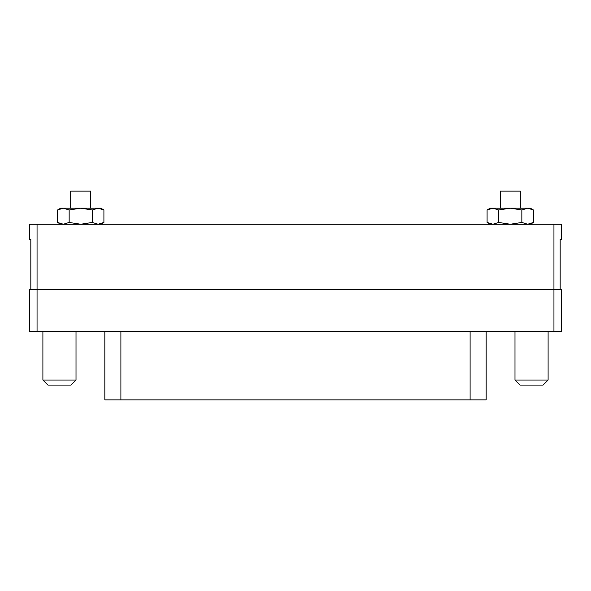 <?xml version="1.0" encoding="UTF-8"?>
<svg xmlns="http://www.w3.org/2000/svg" width="591" height="591" viewBox="0 0 591 591"><rect width="100%" height="100%" fill="white"/><g stroke="black" fill="none" stroke-linecap="round" stroke-linejoin="round"><path stroke-width="0.89" d="M486.164 331.632L486.164 399.871L104.836 399.871L104.836 331.632M561.45 239.296L560.165 239.296L561.45 239.296L561.45 224.248L553.944 224.248L553.944 289.479L561.45 289.479L561.45 331.632L29.55 331.632L29.55 289.479L37.056 289.479L37.056 331.632M560.165 239.296L560.165 289.479L30.835 289.479L30.835 239.296L29.55 239.296L29.55 224.248L37.056 224.248L37.056 289.479L553.944 289.479L553.944 331.632M553.944 224.248L37.056 224.248M548.101 380.05L543.085 385.073L519.999 385.073L514.983 380.05L548.101 380.05L548.101 331.632M514.983 380.05L514.983 331.632M42.899 380.05L76.017 380.05L71.001 385.073L47.915 385.073L42.899 380.05L42.899 331.632M76.017 380.05L76.017 331.632M520.302 208.187L520.302 191.129L500.23 191.129L500.23 208.187M90.77 208.187L90.77 191.129L70.698 191.129L70.698 208.187M487.087 209.982L492.887 208.187L490.198 208.187L487.087 209.982L487.087 222.452L492.887 224.248L498.678 222.452L510.269 224.248L521.853 222.452L521.853 209.982L510.269 208.187L492.887 208.187L498.678 209.982L498.678 222.452M530.341 224.248L533.444 222.452L533.444 209.982L530.341 208.187L510.269 208.187L498.678 209.982M533.444 222.452L527.652 224.248L521.853 222.452M533.444 209.982L527.652 208.187L521.853 209.982M57.556 209.982L63.348 208.187L60.659 208.187L57.556 209.982L57.556 222.452L63.348 224.248L69.147 222.452L80.731 224.248L92.322 222.452L92.322 209.982L80.731 208.187L63.348 208.187L69.147 209.982L69.147 222.452M100.802 224.248L103.913 222.452L103.913 209.982L100.802 208.187L80.731 208.187L69.147 209.982M103.913 222.452L98.113 224.248L92.322 222.452M103.913 209.982L98.113 208.187L92.322 209.982M120.896 331.632L120.896 399.871M470.104 399.871L470.104 331.632M490.198 224.248L487.087 222.452M60.659 224.248L57.556 222.452"/></g></svg>
